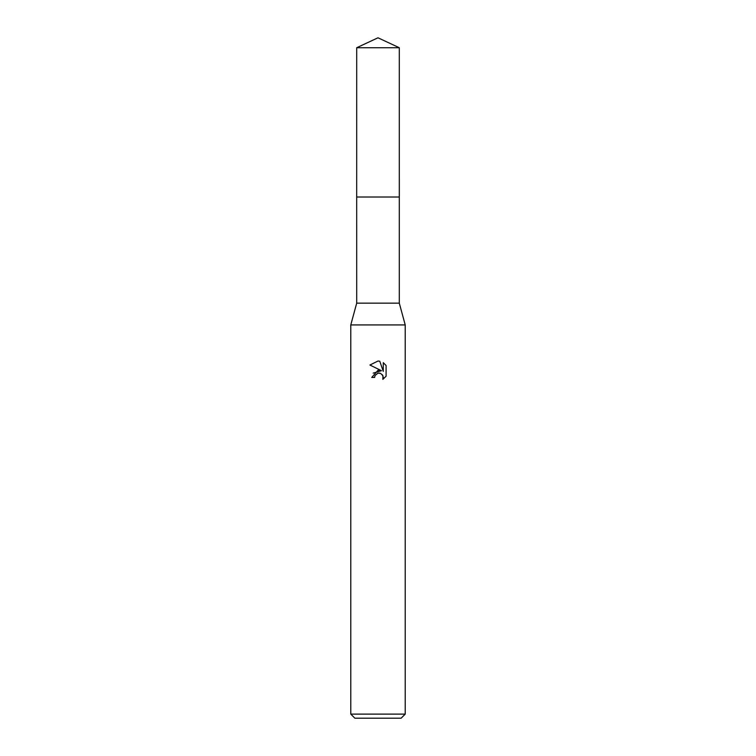 <?xml version="1.0" encoding="UTF-8"?>
<svg xmlns="http://www.w3.org/2000/svg" width="756" height="756" viewBox="0 0 756 756"><rect width="100%" height="100%" fill="white"/><g stroke="black" fill="none" stroke-linecap="round" stroke-linejoin="round"><path stroke-width="1.13" d="M356.7 47.732L399.3 47.732L378 37.8L356.7 47.732L356.69 197.014L399.3 197.014L399.3 303.156L405.216 324.929L405.216 714.118L350.784 714.118L354.866 718.2L401.134 718.2L405.216 714.118M399.3 47.732L399.31 197.014L356.69 197.014L356.7 303.156L399.3 303.156M356.7 303.156L350.784 324.929L405.216 324.929M378 373.171L375.061 375.467L374.598 377.442L371.744 377.442L378 370.289L381.468 370.714L369.911 365.016L378 361.028L379.758 361.217L383.283 371.376L383.283 362.672L386.089 365.507L386.089 376.242L382.838 379.361L382.961 375.751L380.618 373.398L378 373.171L379.739 373.143M374.598 377.442L374.891 375.845M382.328 374.683L383.292 377.414L382.838 379.361L386.089 376.242M381.468 370.714L373.162 373.114M375.061 375.467L377.764 373.228M386.089 365.507L383.283 362.682M379.758 361.217L378.236 361.037M378 361.028L369.92 365.016M350.784 324.929L350.784 714.118"/></g></svg>
